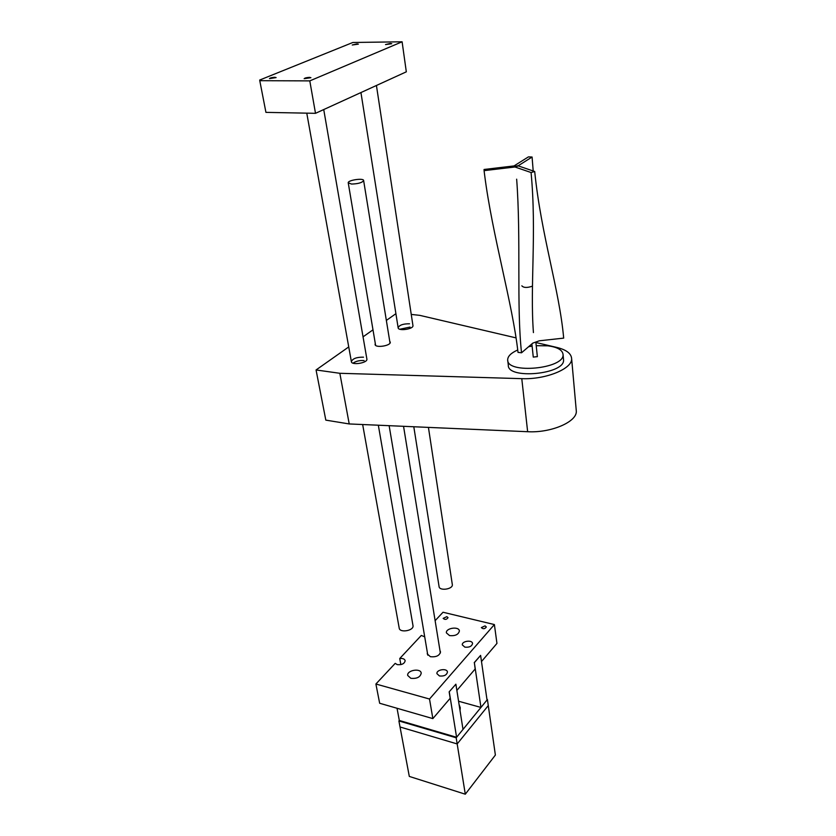 <?xml version="1.0" encoding="UTF-8"?>
<svg xmlns="http://www.w3.org/2000/svg" width="836" height="836" viewBox="0 0 836 836"><rect width="100%" height="100%" fill="white"/><g stroke="black" fill="none" stroke-linecap="round" stroke-linejoin="round"><path stroke-width="1.25" d="M517.735 349.981C511.13 352.917 507.776 356.188 507.682 359.814C506.574 374.35 564.749 368.833 563.056 354.495C562.523 350.012 557.476 347.118 547.904 345.832L536.221 345.686M532.114 346.135L528.592 346.721M484.054 169.478L515.425 165.758L515.551 166.918L484.086 170.649L484.054 169.478M533.431 332.592C529.899 286.173 536.754 232.732 531.079 172.529L514.234 166.74L517.798 165.727L534.695 171.495C541.174 235.397 559.305 289.266 563.683 338.12L539.304 340.806L532.793 343.126L521.528 352.792L518.006 352.374C512.572 303.51 492.341 235.679 484.566 174.567L484.086 170.649M521.528 352.792C516.429 306.08 521.131 238.636 516.658 179.176M532.083 157.022L517.453 166.249L513.753 166.103L528.425 156.886L532.083 157.022L533.201 170.983M534.695 171.495L531.079 172.529M521.842 285.828C523.629 287.845 527.171 287.96 532.459 286.152M531.884 343.899L533.264 357.087L537.349 356.638M452.297 584.406L452.328 584.604C453.143 589.275 439.245 591.261 439.067 586.496L413.799 426.757M412.963 625.485L413.005 625.704C413.987 630.762 399.503 633.186 399.19 628.014L362.657 424.531M357.045 43.869L358.372 44.141L352.228 44.998L357.045 43.869M309.539 77.351L310.919 77.696L304.147 78.699C304.837 77.978 306.634 77.529 309.539 77.351M390.349 43.43L391.76 43.723L385.521 44.569L390.349 43.43M274.814 77.267L276.11 77.591L269.443 78.615C270.143 77.894 271.93 77.445 274.814 77.267M309.79 80.883L402.106 41.8L406.317 71.823L315.506 113.32L309.79 80.883L259.777 80.684L261.334 80.047L259.693 80.047L259.818 80.664M259.693 80.047L352.865 42.479L402.106 41.8M259.777 80.684L265.932 112.369L315.506 113.32M351.538 184.056L348.225 182.802C347.692 180.127 363.817 177.775 363.629 180.555C362.187 182.697 358.163 183.857 351.538 184.056M456.184 737.78L487.409 699.533L488.276 705.584L457.177 743.935L400.036 726.986L457.177 743.935L465.297 794.2L409.306 776.425L398.897 720.945L456.184 737.78L457.177 743.935L488.276 705.584L495.382 755.054L465.297 794.2M455.881 684.193L449.151 691.863L455.881 684.193L463.008 729.42L456.592 737.289L399.315 720.465L397.027 708.27M400.852 664.62L399.744 658.517C402.816 658.204 404.634 658.935 405.167 660.722C404.457 663.742 401.802 665.048 397.225 664.62L395.209 663.356L375.897 684.015L379.659 703.254L432.86 718.605L429.516 699.032L375.897 684.015M480.951 707.434L474.357 662.666L480.606 655.393L487.033 699.993L480.951 707.434L458.567 701.226M456.864 690.442L475.172 668.967L474.357 662.666M480.606 655.393L474.231 662.635M485.058 625.882L486.322 626.969C484.838 629.038 483.187 629.247 481.358 627.585L485.058 625.882M446.852 616.654L448.033 617.658C446.602 619.695 444.982 619.936 443.164 618.368L446.852 616.654M424.709 636.823L421.313 635.444L399.744 658.517M464.858 647.137L462.318 644.911C461.681 641.024 472.403 639.571 472.549 643.532C471.838 646.364 469.268 647.566 464.858 647.137M439.454 675.958L436.935 673.68C436.204 669.573 447.208 667.901 447.438 672.081C446.706 675.133 444.052 676.428 439.454 675.958M429.516 699.032L494.389 624.565L443.017 612.245L435.128 620.678M410.831 678.299L407.707 675.467C406.683 670.211 420.863 667.818 421.219 673.179C420.278 677.181 416.819 678.884 410.831 678.299M449.549 635.59L446.393 632.862C445.546 628.003 459.173 626.049 459.382 631.002C458.473 634.587 455.202 636.112 449.549 635.59M439.987 650.607L440.509 651.861C439.59 655.643 436.225 657.263 430.404 656.709L427.259 653.919L427.395 652.77M456.592 737.289L449.277 691.894M432.86 718.605L450.186 698.279L449.151 691.863M494.389 624.565L496.95 643.417L481.494 661.548M460.03 710.527L460.27 707.726L459.089 704.549M536.179 342.593L556.87 347.442C566.317 349.772 571.239 353.492 571.625 358.602C572.65 368.676 545.814 379.711 521.779 378.656L339.844 373.295L349.218 423.946L527.641 431.71C551.185 433.1 577.373 421.699 576.307 410.988L576.203 409.88M411.249 314.42L419.797 315.36L516.073 337.89M348.737 346.93L316.06 369.961L325.821 420.132L349.218 423.946M316.06 369.961L339.844 373.295M395.909 313.688L386.347 320.428M372.992 329.833L363.043 336.845M389.733 341.266L390.255 342.175C390.976 345.874 375.061 348.246 375.082 344.432L375.312 343.565M412.932 325.507L412.953 325.653C413.611 329.196 398.072 331.38 398.135 327.743C399.378 325.037 403.171 323.731 409.525 323.793M366.879 358.989L366.899 359.156C367.694 363.023 351.402 365.593 351.371 361.601C352.698 358.55 356.753 357.076 363.514 357.181M563.485 359.114L563.548 359.856C565.251 374.298 507.212 379.774 508.298 365.144L507.765 360.525M399.848 329.238L410.027 327.075M353.011 363.158C355.99 361.121 359.689 360.253 364.099 360.577M521.779 378.656L527.641 431.71M563.548 359.856L563.056 354.495M537.36 356.7L535.907 342.666M360.943 92.556L398.155 327.89M376.43 85.481L412.953 325.653M428.429 427.395L452.328 584.604M306.77 113.153L351.402 361.769M323.731 109.558L366.899 359.156M378.332 425.21L413.005 625.704M348.246 182.906L375.604 345.341M389.137 425.681L427.802 655.184M363.629 180.555L390.025 343.042M403.548 426.308L440.373 653.01M571.625 358.602L576.307 410.988"/></g></svg>
